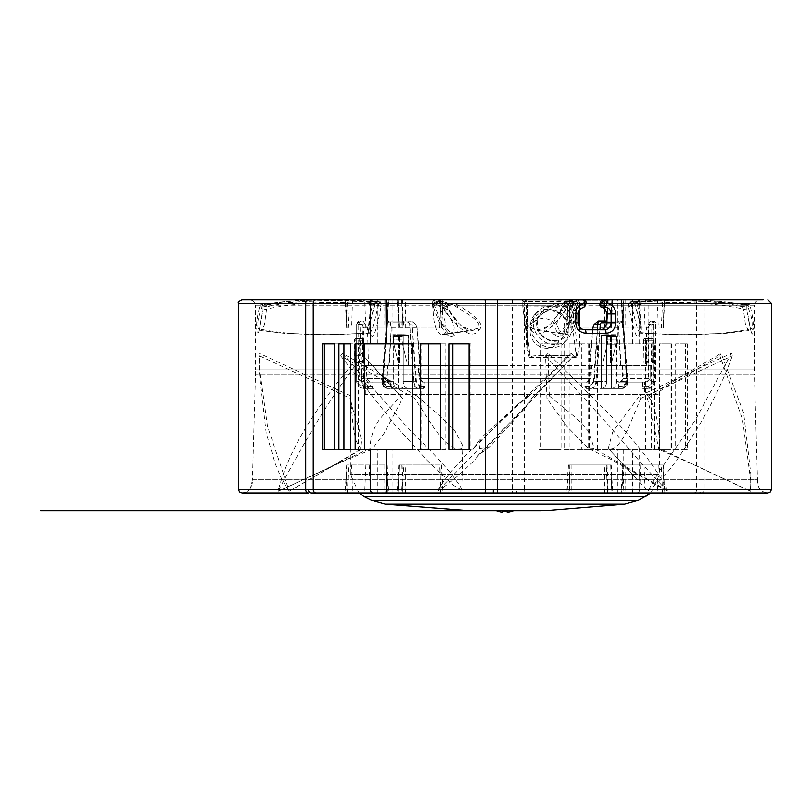 <?xml version="1.0" encoding="UTF-8"?>
<svg xmlns="http://www.w3.org/2000/svg" width="812" height="812" viewBox="0 0 812 812"><rect width="100%" height="100%" fill="white"/><g stroke="black" fill="none" stroke-linecap="round" stroke-linejoin="round"><path stroke-width="0.61" stroke-dasharray="4.06 3.04" d="M289.417 491.148L362.02 448.488L361.33 449.432L356.214 441.322L353.301 427.802L350.591 398.448L259.475 355.778L259.058 370.049L266.163 432.928L275.298 463.814L281.459 478.644L289.295 491.29L267.483 426.249L259.058 365.309L259.475 355.778M402.61 398.448L400.763 395.962L384.117 414.211C375.509 422.727 370.759 434.146 369.866 448.478L372.089 449.371L384.117 433.263L402.61 398.448L363.137 355.778C326.312 400.752 298.461 453.725 278.029 491.148C291.762 439.373 323.663 399.088 361.107 353.291L363.137 355.778M384.117 394.388L659.517 394.388L384.117 394.388M416.84 395.962L342.532 353.291L340.675 355.778L414.8 398.448L416.84 395.962L442.154 417.997L454.649 430.33L462.799 445.971L461.805 448.488C449.736 451.279 441.373 436.754 434.339 428.604L414.81 398.448M549.288 395.962L548.019 353.291L545.573 355.778L546.902 398.448L549.288 395.962L577.159 418.88L589.015 431.893L594.09 448.488L588.852 448.863L566.482 426.016L546.912 398.448M350.591 398.448L350.733 395.962C350.672 411.471 360.853 423.702 362.02 448.488M372.089 449.371L343.841 461.054L278.333 491.29L369.856 448.488M635.339 477.568L608.229 448.488C617.556 451.279 623.443 436.754 628.224 428.604L640.648 398.448L639.44 395.962L612.705 431.893L608.229 448.488L647.793 491.148L658.928 471.802L695.255 420.2L731.399 353.291L732.353 355.778C723.827 379.224 712.662 402.62 698.838 425.955C684.587 448.122 669.88 474.837 647.793 491.148M479.435 448.488L489.971 446.762L523.811 409.441L531.698 398.448L529.251 395.962L518.421 403.889L481.161 437.81L479.435 448.488L437.526 491.148C453.157 463.906 479.608 443.149 501.846 420.2L571.191 353.291L573.577 355.778L507.591 425.955C484.683 448.122 463.764 474.837 437.526 491.148M750.501 491.148L659.253 448.488C658.461 451.279 656.634 436.754 654.716 428.604L647.418 398.448L648.362 395.962C656.005 408.832 659.638 426.341 659.253 448.488L659.039 449.523L691.327 463.622L750.521 491.321L750.846 474.279L743.66 412.963L721.086 353.291L719.889 355.778L742.604 419.672L750.846 481.689L750.521 491.321M400.763 395.962L361.107 353.291M644.586 394.388L365.319 394.388L644.586 394.388L644.586 382.097L644.525 388.42L648.737 388.42L642.759 388.42L642.465 382.097L645.063 382.097L618.551 382.097L618.785 386.512L617.749 388.42L621.911 388.42C624.905 388.004 626.448 385.659 626.549 381.396L623.017 324.333A1.756 1.238 -90 0 0 621.779 322.729L601.459 322.729A1.756 1.238 -90 0 0 600.22 324.303L595.978 381.396C595.429 385.68 593.643 388.024 590.618 388.42L586.325 388.42L584.873 386.482L585.259 382.097L587.147 382.097L421.875 382.097L419.104 378.585L418.17 365.583L601.459 365.583L361.391 365.583L361.391 378.585A3.512 3.461 -90 0 0 364.852 382.097L367.44 382.097L367.755 388.42L363.603 388.42L372.393 388.42L372.82 382.097L391.354 382.097L391.13 386.512L392.166 388.42L388.004 388.42L398.266 388.42L387.182 388.42L391.475 388.42L390.46 386.482L390.724 382.097L364.852 382.097M365.319 394.388L365.319 382.097L390.724 382.097M391.475 388.42L418.474 388.42C415.439 388.004 413.673 385.659 413.176 381.396L409.654 324.333A1.756 1.238 90 0 0 408.416 322.729L388.126 322.729A1.756 1.238 90 0 0 386.888 324.333L390.298 324.181L391.364 327.297L389.324 365.583M421.875 382.097L423.762 382.097L424.077 386.512L422.636 388.42M423.762 382.097L585.259 382.097M586.325 388.42L617.749 388.42M618.551 382.097L642.465 382.097M642.759 388.42L644.525 388.42M644.566 382.097L619.18 382.097L644.566 382.097M623.017 324.333L623.535 324.221L623.017 324.181L627.057 381.285C627.534 384.634 625.819 387.019 621.911 388.42L611.639 388.42L622.723 388.42L618.429 388.42L619.454 386.482L619.18 382.097M618.429 388.42L590.618 388.42A1.756 1.238 -90 0 1 589.38 386.482L593.501 381.214L606.676 381.396A7.024 4.963 -90 0 1 601.702 388.42L601.702 388.42A7.024 4.963 -90 0 0 606.676 381.396L606.676 334.676L616.602 334.676L616.602 381.396A7.024 4.963 90 0 1 611.639 388.42L611.395 365.583L601.459 365.583L650.737 365.583L611.395 365.583L611.395 334.93L601.459 334.93L611.395 334.93L611.395 388.42L601.459 388.42L611.639 388.42A7.024 4.963 90 0 0 616.602 381.396L627.3 381.396C627.229 385.68 625.697 388.024 622.723 388.42C626.082 387.72 627.777 385.335 627.808 381.264L623.961 386.482L619.454 386.482M586.152 382.097L422.758 382.097L588.04 382.097L586.152 382.097L585.828 386.512L587.269 388.42M409.654 324.333L412.131 324.181L415.663 381.244L419.713 386.512A1.756 1.238 90 0 1 418.474 388.42L408.203 388.42L423.59 388.42L425.031 386.482L424.646 382.097M423.59 388.42L392.166 388.42M391.354 382.097L372.82 382.097M372.393 388.42L367.755 388.42M367.44 382.097L365.319 382.097M367.44 386.664L363.299 386.664A5.268 5.187 90 0 1 358.112 381.396L358.112 324.485L358.752 320.973L360.66 320.973L363.461 327.297L363.461 365.583M361.391 365.583L418.17 365.583M504.952 365.583L361.807 365.583L504.952 365.583M621.078 382.097L623.372 378.585L622.56 365.583M621.058 365.583L618.612 327.297L619.668 324.12L623.048 324.12L627.29 381.214M650.666 365.583L650.696 378.585L647.194 382.097C650.463 380.605 651.63 379.437 650.737 378.585L650.737 365.583M651.671 320.973L653.599 320.973L651.671 320.973L648.412 327.297L648.524 378.585A3.512 3.461 -90 0 1 645.063 382.097M646.443 365.583L646.443 327.297L648.412 327.297M650.473 320.973L646.443 327.297M622.093 365.583L622.774 378.585L620.439 382.097M598.393 320.973L620.541 320.973L618.683 320.973L619.617 324.181L618.551 327.297L620.581 365.583M619.617 324.181L623.017 324.181A3.512 2.487 -90 0 0 620.541 320.973L623.535 324.221L627.057 381.285L616.602 381.396L616.602 334.676L606.676 334.676L601.459 334.93L601.459 388.42L601.459 334.93L606.676 334.676L606.676 381.396L596.729 381.396L599.926 329.753M589.583 365.583L592.841 327.297L594.364 324.12L597.744 324.12L593.501 381.214M618.551 327.297L592.841 327.297M598.353 320.973L594.364 324.12M587.147 382.097L589.979 378.585L591.095 365.583M411.522 320.973L389.334 320.973L411.522 320.973L415.531 324.181L416.982 327.297L419.682 365.583M408.456 365.583L408.456 334.93L398.519 334.93L408.456 334.93L408.456 365.583M415.531 324.181L412.131 324.181A3.512 2.487 90 0 0 409.654 320.973A1.756 1.238 -90 0 0 408.416 322.729L388.085 322.729A1.756 1.238 90 0 1 389.334 320.973L411.562 320.973L389.364 320.973A3.512 2.487 90 0 0 386.898 324.181L383.365 381.244L382.848 381.285C382.371 384.634 384.086 387.019 388.004 388.42C385.01 388.004 383.457 385.659 383.355 381.396L393.302 381.396L393.302 334.676L403.239 334.676L393.302 334.676L398.519 334.93L398.266 388.42L408.456 388.42L398.519 388.42L398.519 334.93L393.302 334.676L393.302 381.396A7.024 4.963 -90 0 0 398.266 388.42A7.024 4.963 -90 0 1 393.302 381.396L382.604 381.396C382.685 385.68 384.208 388.024 387.182 388.42C383.832 387.72 382.137 385.335 382.097 381.264L385.954 386.482A1.756 1.238 90 0 0 387.182 388.42M388.857 365.583L391.293 327.297L390.237 324.12L386.857 324.12L382.614 381.214M416.982 327.297L391.293 327.297M408.203 388.42L408.203 388.42A7.024 4.963 90 0 1 403.239 381.396A7.024 4.963 90 0 0 408.203 388.42M415.663 381.244L403.239 381.396L403.239 334.676L408.456 334.93L403.239 334.676L403.239 381.396L413.927 381.396C414.485 385.68 416.272 388.024 419.286 388.42A1.756 1.238 90 0 0 420.525 386.482L425.031 386.482M391.191 320.973L390.237 324.12M388.836 382.097L386.532 378.585L387.344 365.583M650.128 324.181L655.487 324.323C656.025 322.78 655.396 321.664 653.599 320.973L653.833 324.181A19627.065 19519.445 33.5 0 1 654.086 381.244L648.839 386.512L648.737 388.42L650.615 388.166L655.741 381.396L655.477 324.333L655.355 322.729L654.117 322.729L653.833 381.396C653.427 385.659 651.112 388.004 646.91 388.42L646.606 386.664A5.268 5.187 90 0 0 651.792 381.396L651.792 324.485L653.833 324.485M654.117 322.729A1.756 1.736 90 0 0 652.381 320.973L651.792 324.485L647.986 324.485M592.75 329.753L590.222 365.583M588.04 382.097L590.811 378.585L591.735 365.583M592.922 327.297L618.612 327.297M585.828 386.512L590.192 386.512A1.756 1.238 -90 0 0 591.43 388.42C594.465 388.004 596.231 385.659 596.729 381.396L594.252 381.244L597.429 329.753M606.554 322.729L621.819 322.729A1.756 1.238 -90 0 0 620.581 320.973L618.714 320.973L619.668 324.12M620.581 320.973A3.512 2.487 -90 0 1 623.048 324.12L620.581 320.973L606.554 320.973M418.819 365.583L419.936 378.585L422.758 382.097M420.322 365.583L417.074 327.297L415.551 324.12L412.161 324.12L416.404 381.214L420.525 386.482M389.466 382.097L387.131 378.585L387.811 365.583M391.364 327.297L417.074 327.297M391.232 320.973L390.298 324.181M411.562 320.973L415.551 324.12M370.302 382.097L366.831 378.585L366.476 365.583M360.66 320.973L363.065 320.973L361.218 320.973L362.193 324.181L363.654 381.244L361.482 381.396C361.979 385.659 364.263 388.004 368.354 388.42L363.593 388.42M368.496 365.583L367.481 327.297L363.065 320.973M358.112 381.396L356.661 381.396C357.067 385.659 359.381 388.004 363.603 388.42C359.401 388.004 357.097 385.659 356.691 381.396L361.482 381.396L360 324.333L359.523 322.729L357.026 322.729L356.661 324.485L361.929 324.485M363.461 327.297L367.481 327.297M359.523 322.729A1.756 1.695 -90 0 1 361.218 320.973L358.752 320.973L357.026 322.729M260.378 303.861L262.428 305.363C297.324 300.816 334.585 299.729 374.21 302.084L372.718 304.967C369.419 315.229 368.09 324.445 368.749 332.615C335.894 335.843 287.681 335.732 258.074 328.495C257.079 322.638 258.368 315.584 261.961 307.332L259.982 305.17C256.978 316.913 255.953 325.135 256.907 329.834C257.15 339.172 259.19 332.768 263.017 310.62L263.088 305.353L262.428 303.942L260.378 303.861L259.982 305.17L255.547 305.17L255.547 369.876L754.358 369.876L255.547 369.876A175.636 175.636 90 0 1 255.475 374.992L252.43 479.354L757.474 479.354L754.439 374.992L255.475 374.992L754.439 374.992A175.636 175.636 -90 0 1 754.358 369.876L754.358 305.17L565.639 305.17L563.721 303.942L554.586 303.861L551.774 305.17C532.043 316.903 525.1 325.135 530.957 329.834C536.854 339.162 548.384 332.758 565.538 310.62L565.822 305.353L563.02 306.632L576.55 300.765L574.845 303.201L572.653 301.851L570.511 302.084L568.684 304.967C563.355 313.889 550.861 325.785 557.793 332.615L555.418 335.031C548.516 332.595 551.764 322.049 565.172 303.414L567.07 301.82L573.069 301.232L576.814 303.414L648.098 303.414L634.822 303.414L633.502 301.82L629.99 301.232L628.762 303.414L600.038 303.414M555.418 335.031C560.98 340.715 568.055 331.245 576.652 306.621L576.814 303.414L575.525 304.195L568.339 323.369C563.792 331.59 560.656 334.828 558.93 333.082L568.796 322.597L575.485 305.505L576.652 306.621M638.912 335.031C641.663 332.595 640.292 322.049 634.822 303.414L637.197 304.967C640.495 315.229 641.815 324.445 641.155 332.615L639.125 333.59L638.912 335.031C636.984 340.715 633.624 331.245 628.853 306.621L628.762 303.414L631.584 304.246L632.122 303.201L629.442 301.962M576.246 356.123L577.109 344.623L579.677 344.623C577.85 355.402 576.642 359.645 576.053 357.371L575.129 356.945L576.246 356.123L570.125 306.926L570.125 301.648A1.756 0.599 -90 0 0 569.516 299.892L365.329 299.892L639.521 299.892L578.144 299.892L579.677 303.414L579.677 309.676M539.98 355.615L566.177 355.615L539.98 355.615C534.225 355.504 531.352 355.94 531.352 356.945L530.337 357.371C529.678 359.665 528.297 355.412 526.196 344.623L527.698 344.623L522.755 306.763M645.834 355.24L645.246 363.126L652.168 363.126L644.007 363.126L643.581 340.289L644.007 338.533L652.432 338.533L645.51 338.533L645.834 355.24L654.188 355.24L654.188 340.289L654.157 356.59M645.51 338.533L644.007 338.533M644.007 363.126L645.246 363.126M610.431 363.126L610.431 335.468L610.431 363.126L601.733 363.126L601.733 335.468L601.733 363.126L611.517 363.126L601.733 363.126L602.819 363.126L607.153 344.755A17.559 12.424 90 0 0 607.792 339.203L607.792 336.777L606.544 335.112L615.242 335.112L616.481 336.777L615.242 335.112L601.733 335.468L610.431 335.468L601.733 335.468L606.544 335.112L607.792 336.777L616.481 336.777L607.792 336.777L607.792 339.203A17.559 12.424 90 0 1 607.153 344.755L602.819 363.126L610.431 363.126M610.431 335.468L615.242 335.112L610.431 335.468M615.841 344.755L611.517 363.126L615.841 344.755A17.559 12.424 -90 0 0 616.481 339.203A17.559 12.424 -90 0 1 615.841 344.755L607.153 344.755L615.841 344.755M616.481 339.203L616.481 336.777L616.481 339.203L607.792 339.203L616.481 339.203M647.326 338.533L646.89 340.289L653.345 340.289L653.345 361.37L653.924 361.462L652.462 361.797L652.168 363.126A1.756 1.725 -90 0 0 653.883 361.37L654.127 356.519L652.696 356.945L652.462 361.797L645.57 361.797M452.111 332.615L442.114 334.595L450.985 333.082L441.119 322.597L434.43 305.505L441.566 323.369C446.113 331.59 449.249 334.828 450.985 333.082L452.111 332.615C434.055 336.472 442.479 335.092 477.395 328.495C483.688 323.247 469.874 315.015 457.044 307.332L454.212 305.363L455.319 303.861L458.13 305.17C477.872 316.903 484.805 325.135 478.948 329.834C473.061 339.162 461.531 332.758 444.367 310.62L444.083 305.353L446.712 306.814L433.354 300.765L435.07 303.201L437.262 301.851L439.393 302.084L441.22 304.967C446.559 313.889 459.054 325.785 452.111 332.615L454.487 335.031C461.399 332.595 458.141 322.049 444.732 303.414L442.834 301.82L436.836 301.232L433.1 303.414L361.807 303.414L375.093 303.414L376.413 301.82L379.914 301.232L381.153 303.414L565.172 303.414L568.684 304.967M454.487 335.031C448.934 340.715 441.85 331.245 433.253 306.621L433.1 303.414L434.339 304.246L435.161 303.18L434.44 305.535L434.39 304.195M368.749 332.615C372.353 335.082 375.408 315.462 378.493 305.505C339.355 300.572 302.054 301.729 266.6 308.976L264.347 325.196L261.129 330.545L284.606 333.336L326.739 334.635L369.45 333.174L368.749 332.615L370.759 333.559L371.003 335.031C368.252 332.595 369.612 322.049 375.093 303.414L372.718 304.967M371.003 335.031C372.931 340.715 376.281 331.245 381.061 306.621L381.153 303.414L378.331 304.246L377.793 303.201L380.463 301.962M362.659 338.533L362.659 363.126L356.082 363.126L363.39 363.126L363.603 338.533L356.082 338.533L363.603 338.533M363.39 363.126L362.659 363.126M399.484 363.126L399.484 335.468L399.484 363.126L408.172 363.126L408.172 335.468L408.172 363.126L398.398 363.126L408.172 363.126L407.086 363.126L402.762 344.755A17.559 12.424 -90 0 1 402.123 339.203L402.123 336.777L403.361 335.112L394.662 335.112L393.424 336.777L394.662 335.112L408.172 335.468L399.484 335.468L408.172 335.468L403.361 335.112L402.123 336.777L393.424 336.777L402.123 336.777L402.123 339.203A17.559 12.424 -90 0 0 402.762 344.755L407.086 363.126L399.484 363.126M399.484 335.468L394.662 335.112L399.484 335.468M394.064 344.755L398.398 363.126L394.064 344.755A17.559 12.424 90 0 1 393.424 339.203A17.559 12.424 90 0 0 394.064 344.755L402.762 344.755L394.064 344.755M393.424 339.203L393.424 336.777L393.424 339.203L402.123 339.203L393.424 339.203M362.477 361.37L354.316 361.37L354.367 340.289L354.945 340.289A1.756 1.736 -90 0 1 356.681 338.533L356.986 340.289L354.945 340.289L354.732 361.37A1.756 1.736 90 0 0 356.468 363.126L356.772 361.797L354.367 361.37A1.756 1.746 90 0 0 356.113 363.126M526.196 344.623L526.196 303.414L525.323 299.892A1.756 1.654 -90 0 1 526.978 301.648L527.587 303.414L527.587 344.623L522.755 306.723M628.853 306.621L631.411 305.505C634.497 315.462 637.552 335.082 641.155 332.615L639.145 333.559C639.714 333.367 639.937 330.474 639.795 324.922C638.547 315.594 638.161 316.436 634.679 304.216L634.822 303.414M631.584 304.246L631.411 305.505C670.56 300.572 707.851 301.729 743.305 308.976L742.675 306.814L746.837 305.992L747.476 303.942L746.878 305.799L742.675 306.814C731.927 304.033 717.585 302.165 699.66 301.201C686.566 300.572 653.985 300.135 632.122 303.201L632.284 301.851L635.694 302.084L637.197 304.967M747.476 303.942L749.527 303.861L747.487 305.363C712.581 300.816 675.32 299.729 635.694 302.084L633.502 301.82L633.624 302.379L632.68 301.546L629.99 301.232M632.284 301.851C657.69 300.054 678.406 299.506 694.422 300.207C715.291 300.592 731.632 302.125 743.467 304.794L745.974 304.561L738.169 303.191L684.871 300.034L632.68 301.546M641.155 332.615C674.011 335.843 722.223 335.732 751.841 328.495C752.836 322.638 751.536 315.584 747.953 307.332L747.487 305.363L745.974 304.561L747.324 304.581M746.817 305.353L746.888 310.62L746.908 310.022L743.305 308.976L745.568 325.196L748.786 330.545L751.841 328.495L753.008 329.834C753.952 325.135 752.927 316.913 749.933 305.17L747.953 307.332M742.726 306.632L743.467 304.794L747.304 304.612M600.017 305.18L746.867 305.17L746.888 305.789M749.527 303.861L749.933 305.17L754.358 305.17C755.099 301.222 758.032 299.466 763.148 299.892L763.148 299.892M746.888 310.62C750.724 332.768 752.765 339.172 753.008 329.834M444.083 305.353L446.194 303.942L448.803 304.794L446.712 306.814L447.158 308.976L461.267 326.191L472.888 330.342L477.395 328.495L478.948 329.834M573.536 322.729C574.013 327.084 576.266 329.428 580.275 329.753L584.904 329.753C580.803 329.347 578.53 327.003 578.093 322.729L573.536 322.729L573.536 313.95C573.83 310.133 575.759 307.809 579.352 306.987L579.352 305.17C579.443 301.496 580.418 299.74 582.275 299.892A1.756 1.654 90 0 1 583.929 301.648L585.553 301.648A1.756 0.599 -90 0 1 586.152 303.434L577.109 303.414L576.49 301.648A1.756 1.654 -90 0 1 578.144 299.892L569.516 299.892M433.253 306.621L434.43 305.505L432.045 302.714C434.136 312.569 432.004 317.746 436.846 331.032C441.099 334.818 443.159 335.995 443.027 334.554L472.909 330.342C466.007 330.301 460.394 326.647 456.019 319.38L447.168 308.783L446.712 306.814M444.367 310.62L447.179 308.783M438.013 301.232L439.241 301.881L437.272 301.871L435.912 300.075L433.354 300.755L432.045 302.714L447.158 308.976M435.07 303.201L434.927 301.962M435.161 303.18L437.272 301.871L436.836 301.232M439.241 301.881L442.834 301.82M441.22 304.967L444.732 303.414L527.698 303.414L527.922 348.246L530.033 356.123L531.352 356.945M573.536 313.95L578.093 313.95C578.418 310.062 580.418 307.738 584.102 306.977A1.756 1.654 -90 0 0 585.553 305.231L458.13 305.17L457.044 307.332M448.731 305.373L448.803 304.794L435.912 300.075C437.1 300.349 432.816 298.227 453.035 304.845L440.926 301.617L438.013 301.222L439.393 302.084M455.319 303.861L446.194 303.942M448.803 304.794L453.035 304.845L448.721 305.393L447.016 307.068L444.265 305.17L255.547 305.17C254.806 301.222 251.882 299.466 246.767 299.892M584.102 306.977L579.474 306.977L583.929 301.648M580.275 329.753L584.904 329.753M604.717 329.753L600.088 329.753M246.909 299.892L763.006 299.892M384.705 299.892L345.191 299.892L392.084 299.892L392.084 343.811L377.326 343.811L392.084 343.811M397.931 299.892L443.129 299.892L397.931 299.892L399.26 327.997L441.647 327.997L399.26 327.997M664.084 299.892L617.831 299.892L664.713 299.892L664.084 299.892L663.242 327.997L622.672 327.997L662.876 327.997M611.984 299.892L566.786 299.892L611.984 299.892L610.644 327.997L568.258 327.997L610.644 327.997M600.981 306.987L600.981 305.17C601.124 301.516 602.149 299.76 604.067 299.892M554.586 303.861L555.692 305.363L556.88 304.845L561.193 305.393L562.899 307.068L561.112 304.794L574.003 300.075L576.55 300.755L577.87 302.714L562.746 308.976L548.638 326.191L537.026 330.342L532.52 328.495C526.227 323.247 540.041 315.015 552.86 307.332L555.692 305.363L568.989 301.617L571.902 301.222L570.511 302.084L567.07 301.82M565.822 305.353L563.203 306.814L562.746 308.976L565.538 310.62M537.026 330.342C543.898 330.301 549.521 326.647 553.885 319.38L562.736 308.783L563.203 306.814M571.892 301.232L570.663 301.881L572.643 301.871L574.003 300.075L572.308 300.176L556.88 304.845L563.721 303.942M536.996 330.342L567.801 334.615C568.035 335.549 569.791 334.351 573.059 331.032C577.911 317.746 575.769 312.569 577.87 302.714L575.485 305.505L575.566 304.246L572.643 301.871L573.069 301.232M574.845 303.201L574.987 301.962M567.405 334.514L557.793 332.615L567.405 334.514C561.833 334.788 564.34 321.116 566.248 317.238L571.892 301.222M557.793 332.615C575.86 336.472 567.436 335.092 532.52 328.495L530.957 329.834M263.027 305.789L263.047 305.17L551.774 305.17L552.86 307.332M561.173 305.373L561.112 304.794M512.301 299.892L512.301 493.097L242.057 493.097C249.233 492.336 252.684 487.758 252.43 479.354L757.474 479.354C757.22 487.758 760.682 492.336 767.847 493.097L701.538 493.097A3.512 2.629 90 0 0 704.197 489.585L704.197 303.414L771.4 303.414M566.888 493.097L512.301 493.097L612.664 493.097L516.645 493.097L516.605 489.585L238.505 489.585M660.917 493.097L621.2 493.097L650.879 493.097L659.517 474.391L350.388 474.391L659.517 474.391L659.517 394.388M693.793 299.892A3.512 2.872 -90 0 1 696.676 303.414L696.676 489.585L701.466 489.585A3.512 2.72 -90 0 1 698.756 493.097L701.538 493.097M440.48 492.975L397.251 493.097L440.48 492.975L440.114 465.002L398.722 465.002L440.114 465.002M386.776 492.975L345.191 493.097L386.786 492.975L386.116 465.002L346.663 465.002L386.116 465.002M767.888 493.097L516.645 493.097M611 493.097L621.2 493.097L611 493.097L621.2 493.097L622.672 465.002L663.242 465.002L622.672 465.002M625.21 493.097L617.831 493.097L625.21 493.097M654.716 343.811L588.111 343.811L654.716 343.811L654.716 449.188L623.677 449.188L623.981 493.097M670.996 343.811L670.996 449.188L659.364 449.188L659.364 343.811L670.996 343.811L665.962 343.811L665.962 449.188L670.996 449.188M687.287 343.811L687.287 449.188L675.655 449.188L675.655 343.811L687.287 343.811L685.48 343.811L685.48 449.188L687.287 449.188M588.111 343.811L588.111 449.188L654.716 449.188M588.111 449.188L623.677 449.188M625.21 449.188L617.831 449.188L625.21 449.188M645.418 449.188L645.418 343.811M625.21 343.811L617.831 343.811L625.21 343.811M597.409 449.188L597.409 343.811M561.041 343.811L561.041 449.188L540.843 449.188L540.843 343.811L561.041 343.811L557.032 343.811L557.032 449.188L561.041 449.188M589.329 343.811L589.329 449.188L569.121 449.188L569.121 343.811L589.329 343.811L581.351 343.811L581.351 449.188L589.329 449.188M557.032 343.811L540.843 343.811M539.036 343.811L539.036 449.188L540.843 449.188M557.032 449.188L539.036 449.188M581.351 343.811L569.121 343.811M564.086 343.811L564.086 449.188L569.121 449.188M581.351 449.188L564.086 449.188M665.962 343.811L659.364 343.811M651.386 343.811L651.386 449.188L659.364 449.188M665.962 449.188L651.386 449.188M685.48 343.811L675.655 343.811M671.646 343.811L671.646 449.188L675.655 449.188M685.48 449.188L671.646 449.188M568.451 465.002L611.192 465.002L568.451 465.002L567.111 493.097M384.705 493.097L392.084 493.097L392.084 449.188L377.326 449.188L392.084 449.188M412.496 343.811L421.793 343.811L421.793 449.188L355.189 449.188M421.793 449.188L412.496 449.188M421.793 343.811L355.189 343.811M445.818 449.188L440.784 449.188L445.818 449.188L445.818 343.811L440.784 343.811L445.818 343.811M428.563 449.188L420.586 449.188M428.563 343.811L420.586 343.811M470.879 449.188L469.072 449.188L470.879 449.188L470.879 343.811L469.072 343.811L470.879 343.811M452.873 449.188L448.863 449.188M452.873 343.811L448.863 343.811M338.259 449.188L334.26 449.188L338.259 449.188L338.259 343.811L334.26 343.811L338.259 343.811M324.424 449.188L322.618 449.188M324.424 343.811L322.618 343.811M358.518 449.188L350.54 449.188L358.518 449.188L358.518 343.811L350.54 343.811L358.518 343.811M343.943 449.188L338.908 449.188M343.943 343.811L338.908 343.811M262.428 303.942L263.027 305.799L267.229 306.814C275.633 304.104 302.45 301.029 314.995 301.019C333.438 300.115 354.367 300.846 377.793 303.201L377.631 301.851C352.195 300.054 331.479 299.506 315.462 300.207C294.604 300.592 278.262 302.125 266.448 304.794L263.941 304.561L262.428 305.363L261.961 307.332M369.45 333.174L370.779 333.59C370.191 333.367 369.967 330.474 370.11 324.922C371.358 315.594 371.744 316.436 375.235 304.216L375.093 303.414M378.331 304.246L378.493 305.505L381.061 306.621M375.235 304.216L377.225 301.546L379.914 301.232M377.631 301.851L374.21 302.084L376.413 301.82L376.291 302.379M377.225 301.546L325.033 300.034C303.16 299.689 282.799 301.201 263.941 304.561L266.448 304.794L267.178 306.632M263.088 305.353L263.068 305.982L267.229 306.814L266.6 308.976L262.997 310.022L263.017 310.62M263.078 305.992L262.997 310.022C261.474 316.497 259.718 329.236 258.724 331.479L261.119 330.535L258.074 328.495L256.907 329.834M365.877 327.997L387.233 327.997L365.877 327.997L364.669 299.892M577.109 303.414L577.109 344.623L572.369 306.611L523.913 306.926L530.033 356.123M566.177 355.615C571.912 355.504 574.896 355.94 575.129 356.945M526.978 301.648L522.857 301.648L522.857 306.611L523.913 306.926L523.913 301.648L522.857 301.648A1.756 1.654 90 0 0 521.213 299.892M547.308 309.291A20.371 17.996 43.2 0 0 534.844 314.477A20.371 17.996 43.2 0 0 532.773 335.478A20.371 17.996 43.2 0 0 552.079 347.577A20.371 17.996 43.2 0 0 564.543 342.38A20.371 17.996 43.2 0 0 566.614 321.379A20.371 17.996 43.2 0 0 547.308 309.291M600.403 299.892L633.38 299.892L600.403 299.892M578.976 299.892L574.673 299.892M580.55 299.892L576.479 299.892M571.171 299.892L558.717 299.892M610.157 300.247L577.18 300.247L610.157 300.247M574.673 300.247L578.976 300.247M584.853 299.892L580.55 300.247M576.479 300.247L580.783 299.892M580.783 300.247L584.853 300.247M570.197 299.892L571.171 300.247M558.717 300.247L557.742 299.892M557.742 300.247L570.197 300.247M554.911 344.562A20.371 17.996 -136.8 0 1 535.605 332.463A20.371 17.996 -136.8 0 1 537.686 311.463A20.371 17.996 -136.8 0 1 550.15 306.266A20.371 17.996 -136.8 0 1 569.456 318.365A20.371 17.996 -136.8 0 1 567.375 339.365A20.371 17.996 -136.8 0 1 554.911 344.562M554.505 341.253A16.859 14.89 43.2 0 0 568.491 327.368A16.859 14.89 43.2 0 0 550.556 309.565A16.859 14.89 43.2 0 0 536.559 323.46A16.859 14.89 43.2 0 0 554.505 341.253M554.038 340.624A15.804 13.956 43.2 0 0 563.711 336.594A15.804 13.956 43.2 0 0 567.162 327.612A15.804 13.956 43.2 0 0 550.343 310.915A15.804 13.956 43.2 0 0 540.67 314.944A15.804 13.956 43.2 0 0 537.219 323.937A15.804 13.956 43.2 0 0 554.038 340.624M546.923 348.196A15.804 13.956 -136.8 0 1 531.951 338.817A15.804 13.956 -136.8 0 1 533.555 322.516A15.804 13.956 -136.8 0 1 543.228 318.487A15.804 13.956 -136.8 0 1 558.209 327.875A15.804 13.956 -136.8 0 1 556.596 344.166A15.804 13.956 -136.8 0 1 546.923 348.196M540.975 510.667L532.611 510.667M504.952 510.667L496.365 510.667L504.952 510.667M502.851 510.667L497.929 510.667L507.064 510.667L502.851 510.667L502.851 511.976L502.851 511.154M504.952 511.266A20.716 20.716 0 0 0 507.064 511.154L511.976 510.667L507.064 510.667L507.084 512.017M497.929 511.154L497.929 511.154A21.772 21.772 0 0 0 501.095 511.976L501.39 512.027M501.095 511.976L501.095 510.667L501.095 511.976L502.851 511.976M508.819 511.976L508.819 510.667L508.819 511.976A21.772 21.772 0 0 0 511.976 511.154L511.976 511.266M640.648 398.448L732.353 355.778M639.44 395.962L731.399 353.291M531.698 398.448L573.577 355.778M529.251 395.962L571.191 353.291M647.418 398.448L719.889 355.778M648.362 395.962L721.086 353.291M340.675 355.778L395.891 425.945L427.274 460.536L453.126 485.079L463.104 491.148L461.805 448.488M342.532 353.291L401.067 420.2C421.073 443.149 447.006 463.906 463.104 491.148L463.276 490.59C462.454 474.878 462.302 460.008 462.799 445.971M545.573 355.778L608.706 425.315L638.141 459.612L667.038 490.976L668.306 491.148L594.09 448.488M668.306 491.148C640.83 439.373 592.851 399.088 548.019 353.291M350.733 395.962L259.343 353.291M623.372 378.585L650.737 378.585M644.566 386.512L648.839 386.512M646.606 386.664L642.465 386.664M648.524 378.585L622.774 378.585M626.549 381.244L623.149 386.512L618.785 386.512M621.911 388.42A1.756 1.238 -90 0 0 623.149 386.512M601.459 322.729A1.756 1.238 90 0 0 600.21 320.973A3.512 2.487 -90 0 0 597.744 324.12L600.22 324.303M620.541 320.973A1.756 1.238 -90 0 1 621.779 322.729M589.38 386.482L584.873 386.482M589.979 378.585L419.104 378.585M424.077 386.512L419.713 386.512M388.085 322.729A1.756 1.238 90 0 0 386.847 324.303L382.604 381.396L382.097 381.264L386.339 324.171L386.847 324.303M386.857 324.12L389.334 320.973A3.512 2.487 90 0 0 386.857 324.12M385.954 386.482L390.46 386.482M386.532 378.585L361.391 378.585M654.086 381.244L651.792 381.396M653.599 320.973A1.756 1.746 -90 0 1 655.355 322.729M623.961 386.482A1.756 1.238 -90 0 1 622.723 388.42M594.252 381.244L590.192 386.512M621.819 322.729A1.756 1.238 -90 0 1 623.058 324.303L627.3 381.396L627.808 381.264L623.565 324.171L623.058 324.303M419.936 378.585L590.811 378.585M388.004 388.42A1.756 1.238 90 0 1 386.766 386.512L391.13 386.512M383.365 381.244L386.766 386.512M388.126 322.729A1.756 1.238 90 0 1 389.364 320.973L386.38 324.221L382.848 381.285L383.355 381.396L386.888 324.333M409.684 324.303L412.161 324.12A3.512 2.487 90 0 0 409.695 320.973A1.756 1.238 -90 0 0 408.456 322.729A1.756 1.238 90 0 1 409.684 324.303L413.927 381.396L416.404 381.214M363.654 381.244L368.851 386.512L372.952 386.512M365.745 324.181L360 324.333M366.831 378.585L387.131 378.585M368.851 386.512L368.354 388.42M363.603 388.42L363.299 386.664M356.691 381.396L356.691 324.485L356.661 381.396M579.677 326.992L579.677 344.623M576.063 357.371L530.337 357.371M651.63 338.533A1.756 1.715 90 0 1 653.345 340.289L654.157 340.289L652.736 340.289L652.696 356.945L645.794 356.945M652.432 338.533A1.756 1.725 -90 0 1 654.157 340.289L654.188 340.289A1.756 1.756 0 0 0 652.432 338.533L652.736 340.289L645.834 340.289M643.581 340.289L646.89 340.289L646.89 361.37L643.581 361.37M651.63 363.126A1.756 1.715 -90 0 0 653.345 361.37L646.89 361.37L647.326 363.126M359.249 363.126L359.077 340.289L362.477 340.289M356.113 338.533A1.756 1.746 -90 0 0 354.367 340.289L359.077 340.289L359.249 338.533M363.888 340.289L356.986 340.289L356.986 355.24L363.888 355.24M363.857 356.945L356.955 356.945L356.986 355.24L354.945 355.24M363.654 361.797L356.772 361.797L356.955 356.945L354.925 356.519M585.553 305.231L586.152 303.434M583.899 299.892A1.756 1.654 -90 0 1 585.553 301.648M771.4 489.585L701.466 489.585M578.296 322.729L578.296 313.95M238.505 303.414L524.532 303.414L524.836 299.892M524.836 493.097L524.532 489.585L516.605 489.585M693.793 493.097A3.512 2.872 -90 0 0 696.676 489.585L524.532 489.585L524.532 303.414L623.677 303.414L623.677 343.811M639.592 343.811L639.592 303.414L704.197 303.414A3.512 2.629 -90 0 0 701.568 299.892M623.981 299.892L623.677 303.414L639.592 303.414A3.512 2.872 90 0 0 636.72 299.892M636.72 493.097A3.512 2.872 90 0 0 639.592 489.585L639.592 449.188M569.791 465.002L569.435 492.975M611 465.002L612.329 493.097M610.705 465.002L611.822 493.097M611.984 493.097L610.644 465.002M607.995 465.002L607.417 492.975M606.767 465.002L608.198 493.097M604.493 493.097L604.615 465.002M571.881 465.002L571.76 493.097M568.877 493.097L570.217 465.002M622.865 465.002L621.535 493.097M623.789 465.002L623.129 492.975M663.059 465.002L664.389 493.097M664.084 493.097L662.876 465.002M662.622 493.097L661.293 465.002M658.248 465.002L657.395 492.975M644.028 465.002L645.236 493.097M640.698 465.002L639.501 493.097M625.078 465.002L625.088 493.097M621.88 493.097L623.22 465.002M441.464 465.002L442.794 493.097M398.915 465.002L397.575 493.097M399.21 465.002L398.083 493.097M397.931 493.097L399.26 465.002M401.91 465.002L402.488 492.975M403.138 465.002L401.707 493.097M405.421 493.097L405.289 465.002M438.023 465.002L438.155 493.097M441.028 493.097L439.698 465.002M387.04 465.002L388.38 493.097M346.856 465.002L345.516 493.097M345.831 493.097L347.028 465.002M347.282 493.097L348.622 465.002M351.657 465.002L352.52 492.975M365.877 465.002L364.669 493.097M369.216 465.002L370.414 493.097M384.827 465.002L384.817 493.097M388.024 493.097L386.695 465.002M347.028 327.997L345.831 299.892M345.516 299.892L346.856 327.997M348.622 327.997L347.282 299.892M352.52 299.892L351.657 327.997M386.786 299.892L386.116 327.997M388.38 299.892L387.04 327.997M386.695 327.997L388.024 299.892M384.817 299.892L384.827 327.997M370.414 299.892L369.216 327.997M397.575 299.892L398.915 327.997M398.083 299.892L399.21 327.997M402.488 299.892L401.91 327.997M440.48 299.892L440.114 327.997M442.794 299.892L441.464 327.997M439.698 327.997L441.028 299.892M438.155 299.892L438.023 327.997M405.289 327.997L405.421 299.892M401.707 299.892L403.138 327.997M645.236 299.892L644.028 327.997M664.389 299.892L663.059 327.997M661.293 327.997L662.622 299.892M657.395 299.892L658.248 327.997M623.129 299.892L623.789 327.997M621.535 299.892L622.865 327.997M623.22 327.997L621.88 299.892M625.088 299.892L625.078 327.997M639.501 299.892L640.698 327.997M612.329 299.892L611 327.997M611.822 299.892L610.705 327.997M607.417 299.892L607.995 327.997M569.435 299.892L569.791 327.997M567.111 299.892L568.451 327.997M570.217 327.997L568.877 299.892M571.76 299.892L571.881 327.997M604.615 327.997L604.493 299.892M608.198 299.892L606.767 327.997M576.49 301.648L572.369 301.648L572.369 306.611M574.023 299.892A1.756 1.654 90 0 0 572.369 301.648L523.913 301.648A1.756 0.599 90 0 0 523.304 299.892M527.587 303.414L525.323 299.892M363.989 496.386L645.926 496.386M637.491 500.598L372.414 500.598M385.264 504.191L624.641 504.191M549.633 510.312L460.282 510.312M361.33 449.432L289.295 491.29M359.026 493.097L350.388 474.391L350.388 394.388M362.69 382.097C359.452 380.605 358.285 379.437 359.178 378.585L359.178 365.583M655.487 324.323L655.741 381.386L650.625 388.156M358.752 320.973L356.661 324.485M644.586 299.892C647.661 301.425 648.829 302.602 648.098 303.414L648.098 365.583M652.168 363.126A1.756 1.756 0 0 0 653.924 361.462L654.188 355.24M365.319 299.892C362.253 301.425 361.076 302.602 361.807 303.414L361.807 365.583M356.082 338.533L354.316 340.289L354.316 361.37L356.082 363.126M634.679 304.216L633.634 302.389M746.837 305.992L746.908 310.022C748.441 316.497 750.186 329.236 751.181 331.479L748.786 330.535L725.299 333.336L683.176 334.635L640.465 333.174M442.499 334.514C448.082 334.788 445.565 321.116 443.656 317.238L438.013 301.222M574.744 303.18L575.525 304.195M252.43 479.354C250.076 494.346 247.132 491.91 241.915 493.097M512.301 493.097L242.017 493.097M617.831 343.811L617.831 299.892M632.578 343.811L632.578 299.892M617.831 493.097L617.831 449.188M632.578 493.097L632.578 449.188M568.258 465.002L566.786 493.097M611.192 465.002L612.664 493.097M607.64 493.097L606.168 465.002M606.838 465.002L608.31 493.097M663.242 465.002L664.713 493.097M377.326 343.811L377.326 299.892M377.326 493.097L377.326 449.188M441.647 465.002L443.129 493.097M398.722 465.002L397.251 493.097M402.265 493.097L403.737 465.002M403.077 465.002L401.595 493.097M387.233 465.002L388.704 493.097M346.663 465.002L345.191 493.097M346.663 327.997L345.191 299.892M387.233 327.997L388.704 299.892M398.722 327.997L397.251 299.892M441.647 327.997L443.129 299.892M403.077 327.997L401.595 299.892M402.265 299.892L403.737 327.997M663.242 327.997L664.713 299.892M622.672 327.997L621.2 299.892M611.192 327.997L612.664 299.892M568.258 327.997L566.786 299.892M606.838 327.997L608.31 299.892M607.64 299.892L606.168 327.997M522.755 306.682L522.755 301.648L520.999 299.892M537.686 311.463L534.844 314.477M567.375 339.365L564.543 342.38M540.67 314.944L533.555 322.516M563.711 336.594L556.596 344.166M520.472 510.667L541.056 510.667M539.615 510.667L541.198 510.667M475.802 510.667L476.603 510.667M520.441 510.667L476.725 510.667M489.971 446.762L477.892 455.603L531.87 399.677L523.811 409.441M518.421 403.889L528.744 395.2L502.415 420.088C488.174 433.405 471.894 450.112 472.716 449.584L481.161 437.81M750.846 474.279L750.846 481.689M588.852 448.863L611.7 459.754L667.038 490.976M259.058 365.309L259.058 370.049"/><path stroke-width="1.22" d="M606.554 320.973L598.393 320.973L594.374 324.181L592.922 327.297L592.75 329.753M599.926 329.753L600.261 324.333A1.756 1.238 -90 0 1 601.499 322.729L615.861 322.729L615.861 313.95C615.425 307.992 612.451 304.49 606.929 303.424L605.488 306.977L600.981 306.987C604.382 307.738 606.239 310.052 606.554 313.95L606.554 322.729C606.178 327.003 604.016 329.337 600.088 329.753L584.904 329.753A3.512 1.066 90 0 1 585.98 333.265C579.727 332.585 576.307 329.073 575.718 322.729L578.296 322.729L578.296 313.95L575.718 313.95L575.718 322.729M600.038 303.414L586.264 303.414C585.929 300.673 585.137 299.496 583.899 299.892L242.017 299.892L583.899 299.892L585.066 303.424L586.152 303.434M584.102 306.977L585.066 303.424C579.281 304.541 576.165 308.052 575.718 313.95M615.861 322.729C615.283 329.134 612.015 332.646 606.046 333.265A3.512 1.33 -90 0 0 604.717 329.753L584.904 329.753C580.945 329.378 578.743 327.033 578.296 322.729M600.87 306.977L600.017 305.18L602.413 301.648L604.037 301.648L604.635 303.434L604.037 305.231A1.756 1.654 -90 0 0 605.488 306.977C608.949 307.738 610.827 310.062 611.101 313.95L611.101 322.729C610.726 327.003 608.594 329.347 604.717 329.753M604.635 303.434L606.929 303.424L605.691 299.892L604.067 299.892C601.205 300.004 599.814 301.77 599.906 305.18L599.906 305.84L600.981 305.17M604.037 305.231L600.017 305.18M604.037 299.892L246.767 299.892M602.413 301.648A1.756 1.654 90 0 1 604.067 299.892L605.691 299.892A1.756 1.654 -90 0 0 604.037 301.648M384.705 299.892L392.084 299.892M767.827 493.097L443.027 493.097L493.26 493.097L493.3 489.585L485.373 489.585L485.373 303.414L238.505 303.414C237.611 302.551 238.789 301.384 242.017 299.892M242.077 493.097L308.367 493.097A3.512 2.629 -90 0 1 305.718 489.585L305.718 303.414A3.512 2.629 90 0 1 308.337 299.892M698.756 493.097L660.856 493.097M442.997 493.097L493.828 493.097L485.068 493.097L485.373 489.585L386.238 489.585L385.933 493.097L485.068 493.097M388.704 493.097L398.976 493.097M238.505 303.414L238.505 489.585L308.438 489.585A3.512 2.72 90 0 0 311.158 493.097L348.937 493.097M311.158 493.097L385.933 493.097M355.189 343.811L412.496 343.811L412.496 449.188L355.189 449.188L355.189 343.811M334.26 343.811L334.26 449.188L322.618 449.188L322.618 343.811L334.26 343.811L324.424 343.811L324.424 449.188L334.26 449.188M350.54 343.811L350.54 449.188L338.908 449.188L338.908 343.811L350.54 343.811L343.943 343.811L343.943 449.188L350.54 449.188M645.926 496.386L363.989 496.386L372.414 500.598L637.491 500.598L650.879 493.097L660.917 493.097M440.784 343.811L440.784 449.188L420.586 449.188L420.586 343.811L440.784 343.811L428.563 343.811L428.563 449.188L440.784 449.188M469.072 343.811L469.072 449.188L448.863 449.188L448.863 343.811L469.072 343.811L452.873 343.811L452.873 449.188L469.072 449.188M392.084 493.097L384.705 493.097M364.497 449.188L364.497 343.811M502.851 511.154A20.716 20.716 0 0 0 504.952 511.266A20.716 20.716 0 0 1 502.851 511.154L502.851 511.976L501.095 511.976L502.79 512.047M497.929 511.154L497.929 511.154A21.772 21.772 0 0 0 501.095 511.976M513.539 510.667A21.873 21.873 0 0 1 511.976 511.266L511.976 511.154A21.772 21.772 0 0 1 508.819 511.976L507.064 511.976L507.064 511.154A20.716 20.716 0 0 1 504.952 511.266M507.064 511.976L507.064 511.154L507.064 511.976L508.819 511.976M502.851 510.667L502.851 511.976M597.429 329.753L597.774 324.181L594.374 324.181M600.261 324.333L597.774 324.181A3.512 2.487 -90 0 1 600.251 320.973A1.756 1.238 90 0 1 601.499 322.729M579.677 309.676L579.677 326.992M497.604 299.892L497.502 489.585L771.4 489.585L770.395 492.042L767.888 493.097L497.604 493.097L497.502 489.585L493.3 489.585M585.066 303.414L485.373 303.414L485.068 299.892M771.4 489.585L771.4 303.414L606.929 303.414M606.046 333.265L585.98 333.265M615.861 313.95L606.554 313.95M308.438 489.585L313.239 489.585A3.512 2.872 90 0 0 316.112 493.097M316.112 299.892A3.512 2.872 90 0 0 313.239 303.414L313.239 489.585L370.313 489.585L370.313 449.188M373.195 493.097A3.512 2.872 -90 0 1 370.313 489.585L386.238 489.585L386.238 449.188M370.313 343.811L370.313 303.414A3.512 2.872 -90 0 1 373.195 299.892M385.933 299.892L386.238 343.811M475.802 510.667L40.6 510.667L540.965 510.667L460.282 510.312L549.633 510.312L624.641 504.191L385.264 504.191L372.414 500.598M582.265 299.892L763.118 299.892M578.296 313.95C577.9 311.158 579.849 308.834 584.153 306.966L586.264 303.434M308.337 493.097L242.017 493.097L239.51 492.042L238.505 489.585M771.4 303.414L767.888 299.892M493.27 493.097L497.604 493.097M359.026 493.097L363.989 496.386M468.849 510.667L385.264 504.191M637.491 500.598L624.641 504.191M476.603 510.667L539.615 510.667M532.611 510.667L533.179 510.667M496.365 510.667A21.873 21.873 0 0 0 497.929 511.266"/></g></svg>
